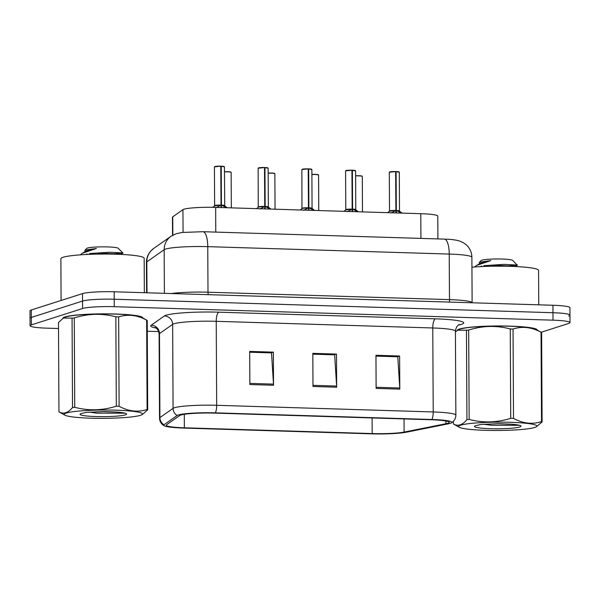 <?xml version="1.0" encoding="UTF-8"?>
<svg xmlns="http://www.w3.org/2000/svg" width="600" height="600" viewBox="0 0 600 600"><rect width="100%" height="100%" fill="white"/><g stroke="black" fill="none" stroke-linecap="round" stroke-linejoin="round"><path stroke-width="0.9" d="M172.553 235.298L172.462 217.23A24.99 2.655 -0.3 0 1 172.748 216.833L182.94 209.67A24.99 2.655 -0.3 0 1 183.975 209.212A24.99 2.655 -0.3 0 1 215.647 207.382L420.787 213.69A24.99 2.655 -0.3 0 1 437.783 216.112L437.903 238.928M64.957 316.95A39.983 4.245 179.7 0 0 62.858 318.322A39.983 4.245 179.7 0 0 62.865 318.42A39.983 4.245 179.7 0 1 62.858 318.322A39.983 4.245 179.7 0 1 64.957 316.95A39.983 4.245 179.7 0 1 109.312 313.882A39.983 4.245 179.7 0 1 142.815 317.903A39.983 4.245 179.7 0 0 109.312 313.882A39.983 4.245 179.7 0 0 64.957 316.95M459.368 329.07A39.983 4.245 179.7 0 0 457.26 330.442A39.983 4.245 179.7 0 0 457.275 330.54A39.983 4.245 179.7 0 1 457.26 330.442A39.983 4.245 179.7 0 1 459.368 329.07A39.983 4.245 179.7 0 1 503.715 326.002A39.983 4.245 179.7 0 1 537.225 330.022A39.983 4.245 179.7 0 0 503.715 326.002A39.983 4.245 179.7 0 0 459.368 329.07M180.795 415.058A26.655 2.835 -0.3 0 1 214.583 413.107L431.115 419.76A26.655 2.835 -0.3 0 1 449.243 422.347A26.655 2.835 -0.3 0 1 445.972 423.728L404.1 432.082A26.655 2.835 -0.3 0 1 372.18 433.567L184.365 427.8A26.655 2.835 -0.3 0 1 166.238 425.213A26.655 2.835 -0.3 0 1 166.545 424.785L179.7 415.545A26.655 2.835 -0.3 0 1 180.795 415.058M178.35 414.982A29.242 3.105 179.7 0 0 177.142 415.515L163.988 424.755A29.242 3.105 179.7 0 0 164.137 425.783A29.242 3.105 179.7 0 0 183.532 428.062L371.355 433.838A29.242 3.105 179.7 0 0 406.365 432.202L448.237 423.847A29.242 3.105 179.7 0 0 451.35 422.895A29.242 3.105 179.7 0 0 431.947 419.498L215.407 412.845A29.242 3.105 179.7 0 0 178.35 414.982M541.118 332.272L568.688 323.452A24.99 2.655 179.7 0 0 570 322.597L569.963 315.142A24.99 2.655 179.7 0 0 552.967 312.72L114.218 299.235A24.99 2.655 179.7 0 0 82.545 301.065L31.35 317.43A24.99 2.655 179.7 0 0 30.037 318.293A24.99 2.655 179.7 0 1 31.35 317.43L82.545 301.065A24.99 2.655 179.7 0 1 114.218 299.235L552.967 312.72A24.99 2.655 179.7 0 1 569.963 315.142A24.99 2.655 179.7 0 1 568.65 316.005M375.952 356.108L397.785 356.775L399.757 388.005A6.66 2.123 91.8 0 1 399.795 389.145L399.623 356.017L375.952 355.29L376.125 388.418L399.795 389.145M375.952 356.04L397.493 356.7L399.623 356.017M249.697 352.222L271.522 352.897L273.495 384.127A6.66 2.123 91.8 0 1 273.54 385.268L273.36 352.14L249.69 351.413L249.862 384.54L273.54 385.268M249.69 352.163L271.23 352.822L273.36 352.14M312.825 354.165L334.657 354.832L336.63 386.07A6.66 2.123 91.8 0 1 336.668 387.21L336.495 354.082L312.817 353.355L312.99 386.482L336.668 387.21M312.825 354.097L334.358 354.757L336.495 354.082M570 322.597A24.99 2.655 179.7 0 0 553.013 320.175L114.255 306.69A24.99 2.655 179.7 0 0 82.582 308.52L31.395 324.885A24.99 2.655 179.7 0 0 30.075 325.748A24.99 2.655 179.7 0 0 47.07 328.17L58.515 328.522M147.278 331.252L158.663 331.597M569.963 315.142L569.925 307.688A24.99 2.655 179.7 0 0 552.93 305.265L114.18 291.78A24.99 2.655 179.7 0 0 82.508 293.61L31.312 309.975A24.99 2.655 179.7 0 0 30 310.837L30.075 325.748M216.18 207.645L221.025 205.155L221.04 207.548M221.235 166.343L224.43 166.822A4.995 0.532 179.7 0 0 221.235 166.343L221.438 205.17L226.132 207.45M214.853 166.538A4.83 0.51 -0.3 0 1 220.778 166.178L221.025 205.087A4.995 0.525 179.7 0 0 214.635 205.635L214.635 205.635A4.995 0.532 -0.3 0 1 214.635 205.635A4.995 0.532 -0.3 0 1 214.897 205.462A4.995 0.532 -0.3 0 1 221.025 205.087L221.025 205.155M220.822 166.29L221.175 166.192A4.83 0.51 -0.3 0 1 224.257 166.68M221.025 204.39L221.43 204.278L221.438 205.103L224.625 205.583A4.995 0.532 -0.3 0 1 224.625 205.597M220.538 205.388A5.152 0.547 179.7 0 0 214.53 205.882L221.025 205.087M221.438 205.17L221.452 207.562M221.438 205.11L221.438 205.11A4.995 0.525 179.7 0 1 224.625 205.583L224.625 205.583A4.995 0.532 -0.3 0 0 221.438 205.103M221.22 207.555L221.032 207.165M259.897 208.987L264.743 206.498L264.757 208.89M264.952 167.685L268.147 168.165A4.995 0.532 179.7 0 0 264.952 167.685L265.155 206.513L269.85 208.792M258.353 206.993A4.995 0.532 -0.3 0 1 258.353 206.978A4.995 0.532 -0.3 0 1 258.615 206.805A4.995 0.532 -0.3 0 1 264.743 206.43L264.743 206.498M264.54 167.632L264.892 167.535A4.83 0.51 -0.3 0 1 267.975 168.023M258.57 167.88A4.83 0.51 -0.3 0 1 264.495 167.52L264.743 206.43A4.995 0.525 179.7 0 0 258.353 206.978L264.743 206.43M264.743 205.74L265.147 205.62L265.155 206.445L268.343 206.925A4.995 0.532 -0.3 0 1 268.35 206.94L268.343 206.925A4.995 0.525 179.7 0 0 265.155 206.452A4.995 0.532 -0.3 0 1 268.35 206.925L268.455 207.18A5.152 0.547 179.7 0 0 265.71 206.775M265.155 206.513L265.17 208.905M264.938 208.897L264.757 208.507M303.615 210.33L308.46 207.847L308.475 210.24M308.67 169.028L311.865 169.507A4.995 0.532 179.7 0 0 308.67 169.028L308.873 207.855L313.567 210.135M302.07 208.335A4.995 0.532 -0.3 0 1 302.07 208.32A4.995 0.532 -0.3 0 1 302.332 208.147A4.995 0.532 -0.3 0 1 308.46 207.772L308.46 207.847M308.257 168.975L308.61 168.877A4.83 0.51 -0.3 0 1 311.692 169.365M302.288 169.222A4.83 0.51 -0.3 0 1 308.212 168.863L308.46 207.78A4.995 0.525 179.7 0 0 302.07 208.32L308.46 207.78M308.46 207.083L308.865 206.962L308.873 207.788L312.06 208.267A4.995 0.532 -0.3 0 1 312.067 208.282L312.06 208.267A4.995 0.525 179.7 0 0 308.873 207.795A4.995 0.532 -0.3 0 1 312.067 208.267L312.173 208.522A5.152 0.547 179.7 0 0 309.428 208.125M308.873 207.855L308.888 210.248M308.655 210.24L308.475 209.85M347.332 211.673L352.178 209.19L352.192 211.583M352.388 170.37L355.582 170.85A4.995 0.532 179.7 0 0 352.388 170.37L352.59 209.197L357.285 211.478M346.005 170.565A4.83 0.51 -0.3 0 1 351.93 170.212L352.178 209.123A4.995 0.525 179.7 0 0 345.788 209.663L345.788 209.663A4.995 0.532 -0.3 0 1 345.788 209.663A4.995 0.532 -0.3 0 1 346.05 209.49A4.995 0.532 -0.3 0 1 352.178 209.123L352.178 209.19M355.41 170.708A4.83 0.51 -0.3 0 0 352.343 170.22L351.975 170.317M352.178 208.425L352.582 208.312L352.59 209.13A4.995 0.532 -0.3 0 1 355.785 209.61A4.995 0.525 179.7 0 0 352.59 209.138L355.778 209.61M351.69 209.423A5.152 0.547 179.7 0 0 345.683 209.917L352.178 209.123M352.59 209.197L352.605 211.59M352.373 211.583L352.192 211.192M355.582 170.85L355.785 209.61A4.995 0.532 -0.3 0 1 355.785 209.625L355.89 209.865A5.152 0.547 179.7 0 0 353.145 209.468M391.05 213.015L395.895 210.532L395.91 212.925M396.105 171.712L399.3 172.192A4.995 0.532 179.7 0 0 396.105 171.712L396.308 210.54L401.002 212.82M389.722 171.915A4.83 0.51 -0.3 0 1 395.647 171.555L395.895 210.465A4.995 0.525 179.7 0 0 389.505 211.005L389.505 211.005A4.995 0.532 -0.3 0 1 389.505 211.005A4.995 0.532 -0.3 0 1 389.768 210.833A4.995 0.532 -0.3 0 1 395.895 210.465L395.895 210.532M395.895 209.767L396.3 209.655L396.308 210.472L399.502 210.952A4.995 0.532 -0.3 0 1 399.502 210.975L399.502 210.96A4.995 0.525 179.7 0 0 396.308 210.48A4.995 0.532 -0.3 0 1 399.502 210.952L399.607 211.208A5.152 0.547 179.7 0 0 396.862 210.81M395.408 210.765A5.152 0.547 179.7 0 0 389.4 211.26L395.895 210.465M396.308 210.54L396.322 212.933M396.09 212.933L395.91 212.535M144.352 292.71L144.172 258.263A41.648 4.425 179.7 0 0 109.267 254.077A41.648 4.425 179.7 0 0 63.068 257.265A41.648 4.425 179.7 0 0 60.877 258.697L61.095 300.457M538.755 304.83L538.575 270.382A41.648 4.425 179.7 0 0 515.543 266.543A41.648 4.425 179.7 0 0 471.938 267.188M90.81 418.192A39.15 4.162 179.7 0 0 141.817 414.757A39.15 4.162 179.7 0 0 115.868 410.183A39.15 4.162 179.7 0 0 64.867 415.155A39.15 4.162 179.7 0 0 90.81 418.192M147.053 320.34A44.977 4.777 179.7 0 0 146.64 320.138C137.325 315.053 127.995 313.972 118.642 316.905A44.977 4.777 179.7 0 0 117.248 316.853A44.977 4.777 179.7 0 0 115.845 316.815C102.023 313.17 88.162 313.538 74.273 317.918A44.977 4.777 179.7 0 0 72.06 318.135L63.465 318.053L64.358 317.543A39.15 4.162 179.7 0 1 115.365 314.108A39.15 4.162 179.7 0 1 141.308 317.138L147.053 320.34A44.977 4.777 179.7 0 1 147.225 320.445L147.69 409.822L142.71 414.24M147.69 409.822A44.977 4.777 179.7 0 0 147.113 409.522L146.64 320.138M118.642 316.905L119.108 406.283C128.422 411.368 137.76 412.447 147.113 409.522M119.108 406.283A44.977 4.777 179.7 0 0 117.72 406.237A44.977 4.777 179.7 0 0 116.317 406.192L115.845 316.815M95.887 416.565A23.273 2.475 179.7 0 0 126.48 413.798A23.273 2.475 179.7 0 0 115.252 411.998L104.392 411.555L86.438 412.35L81.135 413.558A23.273 2.475 179.7 0 0 80.198 414.045A23.273 2.475 179.7 0 0 95.887 416.565M89.198 412.103L96.87 413.145L125.047 413.183M96.562 253.058L113.94 253.792L122.955 253.103L118.245 248.28A15.87 1.688 179.7 0 0 107.55 246.915A15.87 1.688 179.7 0 0 86.692 248.445L84.938 250.305L84.945 252.337M123.015 252.945L109.5 252.263L89.475 253.553M80.28 254.85L82.312 253.252L96.368 248.49L85.035 250.103M63.465 318.053L58.485 322.47L58.95 411.855A44.977 4.777 179.7 0 0 59.123 411.952L64.867 415.155M74.273 317.918L74.738 407.295A44.977 4.777 179.7 0 0 72.525 407.513L72.06 318.135M74.738 407.295C88.56 410.94 102.42 410.572 116.317 406.192M58.95 411.855C63.488 414.42 68.01 412.972 72.525 407.513M102.262 411.562L116.355 412.072M88.02 254.407L86.752 253.942M82.312 253.252L85.912 251.175L96.368 248.49M485.213 430.312A39.15 4.162 179.7 0 0 536.22 426.877A39.15 4.162 179.7 0 0 510.278 422.303A39.15 4.162 179.7 0 0 459.278 427.275A39.15 4.162 179.7 0 0 485.213 430.312M541.455 332.46A44.977 4.777 179.7 0 0 541.05 332.257C531.735 327.173 522.398 326.093 513.045 329.017A44.977 4.777 179.7 0 0 511.658 328.972A44.977 4.777 179.7 0 0 510.255 328.935C496.433 325.29 482.572 325.657 468.675 330.038A44.977 4.777 179.7 0 0 466.463 330.255L457.868 330.173L458.768 329.663A39.15 4.162 179.7 0 1 509.775 326.228A39.15 4.162 179.7 0 1 535.71 329.257L541.455 332.46A44.977 4.777 179.7 0 1 541.627 332.565L542.092 421.942L536.22 426.877M542.092 421.942A44.977 4.777 179.7 0 0 541.515 421.643L541.05 332.257M513.045 329.017L513.51 418.403C522.832 423.487 532.162 424.567 541.515 421.643M513.51 418.403A44.977 4.777 179.7 0 0 512.123 418.357A44.977 4.777 179.7 0 0 510.72 418.312L510.255 328.935M490.298 428.685A23.273 2.475 179.7 0 0 520.882 425.918A23.273 2.475 179.7 0 0 509.655 424.118L498.795 423.668L480.847 424.47L475.537 425.678A23.273 2.475 179.7 0 0 474.607 426.165A23.273 2.475 179.7 0 0 490.298 428.685M483.6 424.215L491.28 425.265L519.45 425.303M490.965 265.178L508.35 265.905L517.365 265.222L512.655 260.392A15.87 1.688 179.7 0 0 501.96 259.035A15.87 1.688 179.7 0 0 481.103 260.558L479.34 262.418L479.347 264.457M517.425 265.065L503.903 264.382L483.885 265.673M474.683 266.97L476.722 265.373L490.778 260.61L479.438 262.222M457.868 330.173L455.43 331.965M453.345 421.35L453.36 423.975A44.977 4.777 179.7 0 0 453.533 424.072L459.278 427.275M468.675 330.038L469.147 419.415A44.977 4.777 179.7 0 0 466.935 419.632L466.463 330.255M469.147 419.415C482.97 423.06 496.822 422.692 510.72 418.312M453.36 423.975C457.89 426.54 462.42 425.092 466.935 419.632M496.673 423.683L510.765 424.185M482.423 266.528L481.155 266.062M476.722 265.365L480.315 263.295L490.778 260.61M183.06 232.365L182.94 209.67M215.775 232.103L215.647 207.382M172.837 235.14L172.748 216.833M420.923 238.403L420.787 213.69M156.038 328.035A41.648 4.425 -0.3 0 1 151.2 325.23L164.355 315.99A41.648 4.425 -0.3 0 1 218.858 312.188L435.397 318.84A8.332 2.655 -88.2 0 0 432.772 327.975L216.233 321.315A33.315 3.54 179.7 0 0 174.007 323.76A33.315 3.54 179.7 0 0 172.635 324.368L159.48 333.6A33.315 3.54 179.7 0 0 159.097 334.14C158.835 328.92 154.665 327.142 155.227 327.562M435.397 318.84A41.648 4.425 -0.3 0 1 461.52 324.315A41.648 4.425 -0.3 0 1 458.61 325.035L458.423 325.072M455.423 331.207A33.315 3.54 179.7 0 0 432.772 327.975L433.215 411.952A33.315 3.54 -0.3 0 1 455.865 415.192L455.423 331.207C456.18 324.892 460.245 324.188 459.232 324.593L459.03 324.66M164.137 425.783L162.735 424.815C160.672 423.037 159.608 420.81 159.54 418.125A33.315 3.54 -0.3 0 1 159.922 417.585L173.078 408.345A33.315 3.54 -0.3 0 1 174.442 407.737A33.315 3.54 -0.3 0 1 216.675 405.3A8.332 2.655 91.8 0 1 215.407 412.845M177.142 415.515A8.332 8.19 54.9 0 1 173.078 408.345L172.635 324.368A8.332 8.19 -125.1 0 0 164.355 315.99M151.2 325.23A8.332 8.19 -125.1 0 1 159.48 333.6L159.922 417.585A8.332 8.19 54.9 0 0 163.988 424.755M431.947 419.498A8.332 2.655 -88.2 0 0 433.215 411.952L216.675 405.3L216.233 321.315A8.332 2.655 -88.2 0 1 218.858 312.188M553.013 320.175L552.93 305.265M114.255 306.69L114.18 291.78M82.582 308.52L82.508 293.61M31.395 324.885L31.312 309.975M372.18 433.567L372.097 417.945M404.1 432.082L404.025 418.928M445.972 423.728L445.957 421.005M184.365 427.8L184.29 414.308M336.63 386.07L312.99 385.342M273.495 384.127L249.855 383.4M399.757 388.005L376.118 387.285M208.298 294.675A4.162 1.328 91.8 0 1 207.998 292.207L449.467 299.625L449.235 254.07A16.657 5.31 -88.2 0 0 444.412 239.123C450.765 239.235 455.873 239.88 459.735 241.065L463.327 242.678L466.17 244.733C469.86 248.108 471.765 252.3 471.885 257.31A33.315 3.54 179.7 0 0 449.235 254.07L207.757 246.653A33.315 3.54 179.7 0 0 165.532 249.09A33.315 3.54 179.7 0 0 164.16 249.697L164.385 293.325M171.322 293.535A33.315 3.54 -0.3 0 1 207.998 292.207L207.757 246.653A16.657 5.31 -88.2 0 0 202.935 231.705L444.412 239.123M153.712 248.423A16.657 16.372 54.9 0 0 146.82 261.87A33.315 3.54 179.7 0 0 146.438 262.41C146.475 258.135 147.885 254.377 150.675 251.145L153.712 248.423L171.053 236.25A16.657 16.372 54.9 0 0 164.16 249.697L146.82 261.87L146.985 292.793M449.768 302.093A4.162 1.328 91.8 0 1 449.467 299.625A33.315 3.54 -0.3 0 1 472.118 302.782L471.885 257.31M224.43 166.822L224.737 205.837A5.152 0.547 179.7 0 0 221.993 205.433M220.822 166.328A4.995 0.532 179.7 0 0 214.695 166.703A4.995 0.532 179.7 0 0 214.433 166.875L220.778 166.178M230.97 172.192A4.83 0.51 -0.3 0 0 224.452 171.72L229.237 171.78L231.142 172.335A4.995 0.532 179.7 0 0 224.452 171.87M264.255 206.737A5.152 0.547 179.7 0 0 258.248 207.233L258.15 168.218L264.495 167.52M264.54 167.67A4.995 0.532 179.7 0 0 258.413 168.045A4.995 0.532 179.7 0 0 258.15 168.218M307.972 208.08A5.152 0.547 179.7 0 0 301.965 208.575L301.868 169.56L308.212 168.863M308.257 169.012A4.995 0.532 179.7 0 0 302.13 169.387A4.995 0.532 179.7 0 0 301.868 169.56M351.975 170.355A4.995 0.532 179.7 0 0 345.847 170.73A4.995 0.532 179.7 0 0 345.585 170.903L351.93 170.205M395.692 171.697A4.995 0.532 179.7 0 0 389.565 172.072A4.995 0.532 179.7 0 0 389.303 172.245L395.647 171.555M396.06 171.562A4.83 0.51 -0.3 0 1 399.127 172.058M274.688 173.535A4.83 0.51 -0.3 0 0 268.17 173.062L272.955 173.123L274.86 173.678A4.995 0.532 179.7 0 0 268.17 173.212M318.405 174.877A4.83 0.51 -0.3 0 0 311.888 174.405L316.673 174.465L318.577 175.02A4.995 0.532 179.7 0 0 311.888 174.555M362.123 176.227A4.83 0.51 -0.3 0 0 355.605 175.748L360.39 175.808L362.295 176.363A4.995 0.532 179.7 0 0 355.605 175.898M451.35 422.895L452.737 421.912C454.785 420.12 455.827 417.877 455.865 415.192M159.54 418.125L159.097 334.14M171.053 236.25L176.235 233.708L182.243 232.462L202.935 231.705M146.438 262.41L146.602 292.778M214.433 166.875L214.635 205.635M214.53 205.882L212.76 207.315M224.737 205.837L227.145 207.735M231.142 172.335L231.33 207.87M258.248 207.233L256.5 208.642M268.455 207.18L270.862 209.085M268.147 168.165L268.35 206.925M301.965 208.575L300.218 209.985M312.173 208.522L314.58 210.428M311.865 169.507L312.067 208.267M345.585 170.903L345.788 209.663M345.683 209.917L343.935 211.327M355.89 209.865L358.298 211.77M389.303 172.245L389.505 211.005M389.4 211.26L387.653 212.67M399.607 211.208L402.015 213.112M399.3 172.192L399.502 210.952M274.86 173.678L275.048 209.212M318.577 175.02L318.765 210.555M362.295 176.363L362.483 211.897M141.817 414.757L142.71 414.248M120.712 254.4L122.955 253.103M515.115 266.52L517.365 265.222"/></g></svg>
